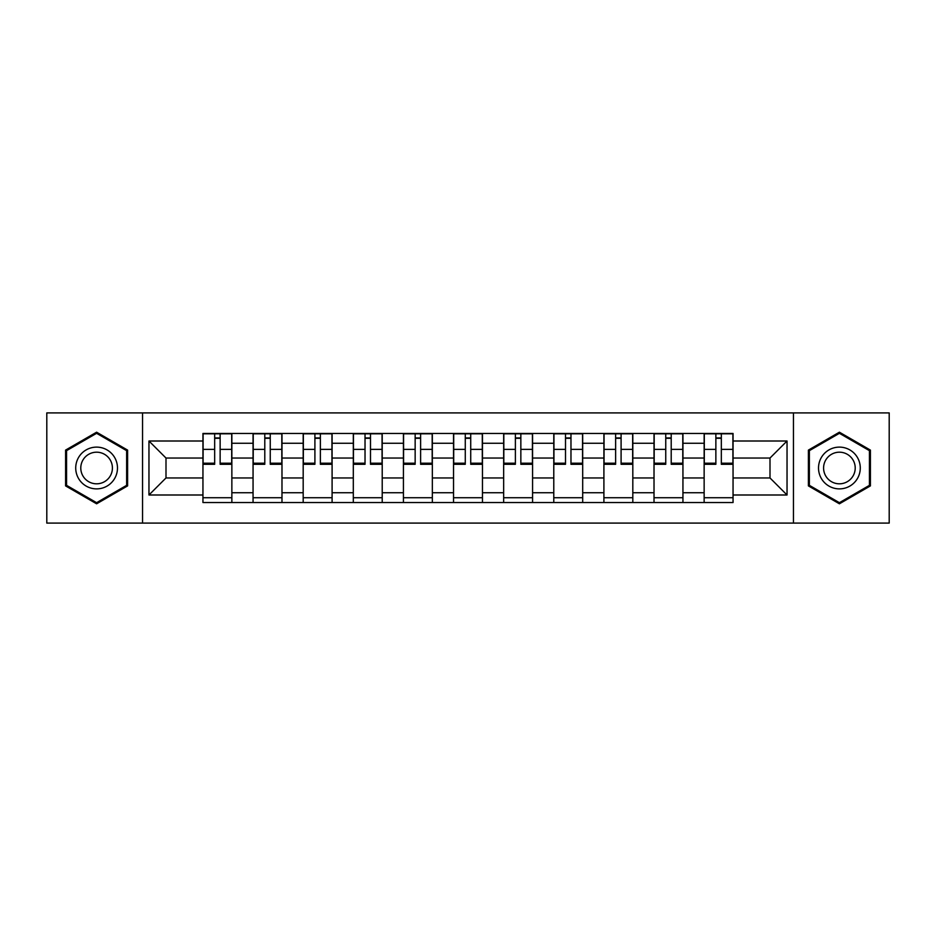 <?xml version="1.0" encoding="UTF-8"?>
<svg xmlns="http://www.w3.org/2000/svg" width="936" height="936" viewBox="0 0 936 936"><rect width="100%" height="100%" fill="white"/><g stroke="black" fill="none" stroke-linecap="round" stroke-linejoin="round"><path stroke-width="1.4" d="M793.459 523.095L889.2 523.095L889.2 412.905L46.8 412.905L46.8 523.095L793.459 523.095L793.459 412.905M253.059 502.538L253.059 443.266L231.859 443.266L231.859 502.538M231.859 443.266L231.859 433.462M253.059 443.266L253.059 433.462M281.982 433.462L281.982 502.538M303.182 502.538L303.182 433.462M332.093 433.462L332.093 502.538M353.305 502.538L353.305 433.462M382.216 433.462L382.216 502.538M403.428 502.538L403.428 433.462M432.338 433.462L432.338 502.538M453.539 502.538L453.539 433.462M482.461 433.462L482.461 502.538M503.662 502.538L503.662 433.462M532.572 433.462L532.572 502.538M553.784 502.538L553.784 433.462M582.695 433.462L582.695 502.538M603.907 502.538L603.907 433.462M632.818 433.462L632.818 502.538M654.018 502.538L654.018 433.462M682.941 433.462L682.941 502.538M704.141 502.538L704.141 433.462M704.141 477.957L682.941 477.957M654.018 477.957L632.818 477.957M603.907 477.957L582.695 477.957M553.784 477.957L532.572 477.957M503.662 477.957L482.461 477.957M453.539 477.957L432.338 477.957M403.428 477.957L382.216 477.957M353.305 477.957L332.093 477.957M303.182 477.957L281.982 477.957M253.059 477.957L231.859 477.957M704.141 458.043L682.941 458.043M654.018 458.043L632.818 458.043M603.907 458.043L582.695 458.043M553.784 458.043L532.572 458.043M503.662 458.043L482.461 458.043M453.539 458.043L432.338 458.043M403.428 458.043L382.216 458.043M353.305 458.043L332.093 458.043M303.182 458.043L281.982 458.043M253.059 458.043L231.859 458.043M166 477.957L202.948 477.957L202.948 458.043L166 458.043L166 477.957L148.964 494.992L148.964 441.008L202.948 441.008L202.948 458.043M733.052 458.043L733.052 477.957L770 477.957L770 458.043L733.052 458.043L733.052 433.462L202.948 433.462L202.948 441.008M733.052 441.008L787.036 441.008L787.036 494.992L733.052 494.992L733.052 477.957M202.948 477.957L202.948 502.538L733.052 502.538L733.052 494.992M202.948 494.992L148.964 494.992M142.541 523.095L142.541 412.905M127.6 450.099L96.595 432.198L65.59 450.099L65.59 485.901L96.595 503.802L127.6 485.901L127.6 450.099M870.41 450.099L839.405 432.198L808.4 450.099L808.4 485.901L839.405 503.802L870.41 485.901L870.41 450.099M231.859 497.718L202.948 497.718M214.672 438.282L220.135 438.282M281.982 497.718L253.059 497.718M264.794 438.282L270.247 438.282M332.093 497.718L303.182 497.718M314.905 438.282L320.369 438.282M382.216 497.718L353.305 497.718M365.028 438.282L370.492 438.282M432.338 497.718L403.428 497.718M415.151 438.282L420.615 438.282M482.461 497.718L453.539 497.718M465.274 438.282L470.726 438.282M532.572 497.718L503.662 497.718M515.385 438.282L520.849 438.282M582.695 497.718L553.784 497.718M565.508 438.282L570.972 438.282M632.818 497.718L603.907 497.718M615.631 438.282L621.095 438.282M682.941 497.718L654.018 497.718M665.753 438.282L671.206 438.282M733.052 497.718L704.141 497.718M715.865 438.282L721.328 438.282M148.964 441.008L166 458.043M770 477.957L787.036 494.992M770 458.043L787.036 441.008M220.135 463.203L231.695 463.203L231.695 464.303L220.135 464.303L220.135 433.789L231.695 433.789L225.272 433.789M231.695 463.203L231.695 433.789M214.672 437.954L220.135 437.954M209.524 433.789L203.1 433.789L203.1 464.303L214.672 464.303L214.672 433.789L210.015 433.789M203.1 433.789L224.792 433.789M270.247 463.203L281.818 463.203L281.818 464.303L270.247 464.303L270.247 433.789L281.818 433.789L275.395 433.789M281.818 463.203L281.818 433.789M264.794 437.954L270.247 437.954M259.646 433.789L253.223 433.789L253.223 464.303L264.794 464.303L264.794 433.789L260.126 433.789M253.223 433.789L274.915 433.789M320.369 463.203L331.941 463.203L331.941 464.303L320.369 464.303L320.369 433.789L331.941 433.789L325.517 433.789M331.941 463.203L331.941 433.789M314.905 437.954L320.369 437.954M309.769 433.789L303.346 433.789L303.346 464.303L314.905 464.303L314.905 433.789L310.249 433.789M303.346 433.789L325.026 433.789M78.519 478.436A20.884 20.884 0 0 0 107.043 486.088A20.884 20.884 0 0 0 114.683 457.564A20.884 20.884 0 0 0 86.159 449.912A20.884 20.884 0 0 0 78.519 478.436M82.906 475.909A15.807 15.807 0 0 0 104.504 481.689A15.807 15.807 0 0 0 110.296 460.091A15.807 15.807 0 0 0 88.698 454.311A15.807 15.807 0 0 0 82.906 475.909M96.595 433.31L126.641 450.661L126.641 485.339L96.595 502.69L66.561 485.339L66.561 450.661L96.595 433.31M821.317 478.436A20.884 20.884 0 0 0 849.841 486.088A20.884 20.884 0 0 0 857.481 457.564A20.884 20.884 0 0 0 828.957 449.912A20.884 20.884 0 0 0 821.317 478.436M825.704 475.909A15.807 15.807 0 0 0 847.302 481.689A15.807 15.807 0 0 0 853.094 460.091A15.807 15.807 0 0 0 831.496 454.311A15.807 15.807 0 0 0 825.704 475.909M839.405 433.31L869.439 450.661L869.439 485.339L839.405 502.69L809.359 485.339L809.359 450.661L839.405 433.31M370.492 463.203L382.052 463.203L382.052 464.303L370.492 464.303L370.492 433.789L382.052 433.789L375.628 433.789M382.052 463.203L382.052 433.789M365.028 437.954L370.492 437.954M359.892 433.789L353.469 433.789L353.469 464.303L365.028 464.303L365.028 433.789L360.372 433.789M353.469 433.789L375.149 433.789M420.615 463.203L432.175 463.203L432.175 464.303L420.615 464.303L420.615 433.789L432.175 433.789L425.751 433.789M432.175 463.203L432.175 433.789M415.151 437.954L420.615 437.954M410.003 433.789L403.58 433.789L403.58 464.303L415.151 464.303L415.151 433.789L410.495 433.789M403.58 433.789L425.272 433.789M470.726 463.203L482.297 463.203L482.297 464.303L470.726 464.303L470.726 433.789L482.297 433.789L475.874 433.789M482.297 463.203L482.297 433.789M465.274 437.954L470.726 437.954M460.126 433.789L453.703 433.789L453.703 464.303L465.274 464.303L465.274 433.789L460.606 433.789M453.703 433.789L475.394 433.789M520.849 463.203L532.42 463.203L532.42 464.303L520.849 464.303L520.849 433.789L532.42 433.789L525.997 433.789M532.42 463.203L532.42 433.789M515.385 437.954L520.849 437.954M510.249 433.789L503.825 433.789L503.825 464.303L515.385 464.303L515.385 433.789L510.728 433.789M503.825 433.789L525.505 433.789M570.972 463.203L582.531 463.203L582.531 464.303L570.972 464.303L570.972 433.789L582.531 433.789L576.108 433.789M582.531 463.203L582.531 433.789M565.508 437.954L570.972 437.954M560.371 433.789L553.948 433.789L553.948 464.303L565.508 464.303L565.508 433.789L560.851 433.789M553.948 433.789L575.628 433.789M621.095 463.203L632.654 463.203L632.654 464.303L621.095 464.303L621.095 433.789L632.654 433.789L626.231 433.789M632.654 463.203L632.654 433.789M615.631 437.954L621.095 437.954M610.483 433.789L604.059 433.789L604.059 464.303L615.631 464.303L615.631 433.789L610.974 433.789M604.059 433.789L625.751 433.789M671.206 463.203L682.777 463.203L682.777 464.303L671.206 464.303L671.206 433.789L682.777 433.789L676.354 433.789M682.777 463.203L682.777 433.789M665.753 437.954L671.206 437.954M660.605 433.789L654.182 433.789L654.182 464.303L665.753 464.303L665.753 433.789L661.085 433.789M654.182 433.789L675.874 433.789M721.328 463.203L732.9 463.203L732.9 464.303L721.328 464.303L721.328 433.789L732.9 433.789L726.476 433.789M732.9 463.203L732.9 433.789M715.865 437.954L721.328 437.954M710.728 433.789L704.305 433.789L704.305 464.303L715.865 464.303L715.865 433.789L711.208 433.789M704.305 433.789L725.985 433.789M654.018 443.266L632.818 443.266M603.907 443.266L582.695 443.266M553.784 443.266L532.572 443.266M503.662 443.266L482.461 443.266M453.539 443.266L432.338 443.266M403.428 443.266L382.216 443.266M353.305 443.266L332.093 443.266M303.182 443.266L281.982 443.266M704.141 443.266L682.941 443.266M654.018 492.734L632.818 492.734M603.907 492.734L582.695 492.734M553.784 492.734L532.572 492.734M503.662 492.734L482.461 492.734M453.539 492.734L432.338 492.734M403.428 492.734L382.216 492.734M353.305 492.734L332.093 492.734M303.182 492.734L281.982 492.734M253.059 492.734L231.859 492.734M704.141 492.734L682.941 492.734M220.135 449.385L231.695 449.385M203.1 463.203L214.672 463.203M203.1 449.385L214.672 449.385M270.247 449.385L281.818 449.385M253.223 463.203L264.794 463.203M253.223 449.385L264.794 449.385M320.369 449.385L331.941 449.385M303.346 463.203L314.905 463.203M303.346 449.385L314.905 449.385M370.492 449.385L382.052 449.385M353.469 463.203L365.028 463.203M353.469 449.385L365.028 449.385M420.615 449.385L432.175 449.385M403.58 463.203L415.151 463.203M403.58 449.385L415.151 449.385M470.726 449.385L482.297 449.385M453.703 463.203L465.274 463.203M453.703 449.385L465.274 449.385M520.849 449.385L532.42 449.385M503.825 463.203L515.385 463.203M503.825 449.385L515.385 449.385M570.972 449.385L582.531 449.385M553.948 463.203L565.508 463.203M553.948 449.385L565.508 449.385M621.095 449.385L632.654 449.385M604.059 463.203L615.631 463.203M604.059 449.385L615.631 449.385M671.206 449.385L682.777 449.385M654.182 463.203L665.753 463.203M654.182 449.385L665.753 449.385M721.328 449.385L732.9 449.385M704.305 463.203L715.865 463.203M704.305 449.385L715.865 449.385"/></g></svg>

